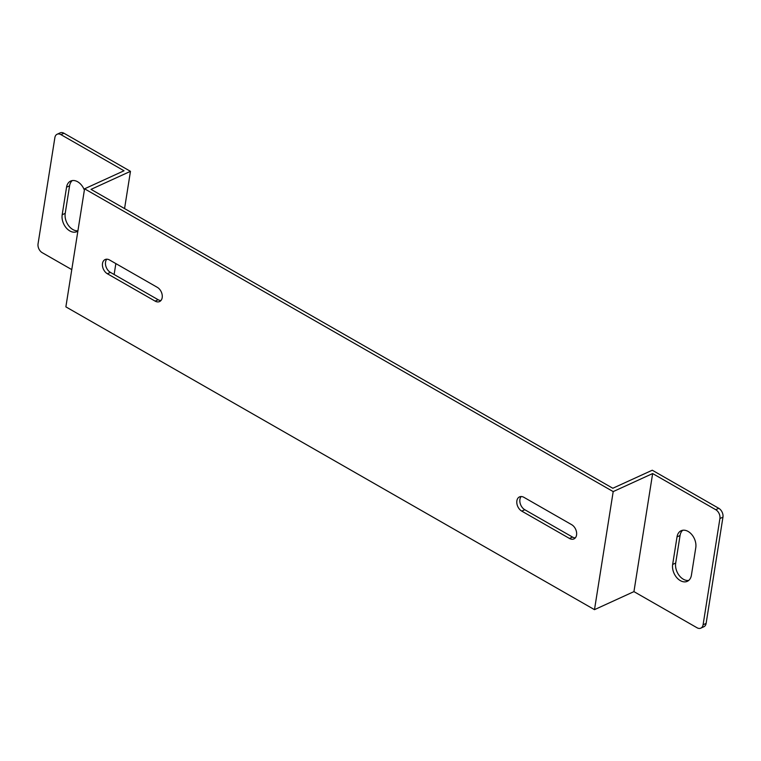 <?xml version="1.0" encoding="UTF-8"?>
<svg xmlns="http://www.w3.org/2000/svg" width="761" height="761" viewBox="0 0 761 761"><rect width="100%" height="100%" fill="white"/><g stroke="black" fill="none" stroke-linecap="round" stroke-linejoin="round"><path stroke-width="1.14" d="M633.942 591.62L594.493 609.656L613.195 491.596L652.643 473.561L633.942 591.62L697.038 627.758A6.916 4.766 65.4 0 0 700.843 628.139L703.877 626.75A6.916 4.766 -114.6 0 0 706.122 623.402L722.95 517.147A6.916 4.766 -114.6 0 0 718.764 508.31L652.263 470.222L612.814 488.258L91.025 189.365L130.464 171.33L63.962 133.242A6.916 4.766 -114.6 0 0 60.157 132.861L57.123 134.25A6.916 4.766 65.4 0 1 60.928 134.63L124.024 170.768L84.576 188.804L65.874 306.864L594.493 609.656M84.576 188.804L613.195 491.596M521.761 511.116A8.067 5.565 65.4 0 1 516.9 503.63A8.067 5.565 65.4 0 1 519.497 496.895A8.067 5.565 65.4 0 1 523.939 497.342L571.682 524.69A8.067 5.565 65.4 0 1 576.534 532.177A8.067 5.565 65.4 0 1 573.946 538.912A8.067 5.565 65.4 0 1 569.504 538.465L521.761 511.116L524.795 509.727L572.538 537.076A8.067 5.565 -114.6 0 0 575.306 537.884M157.318 287.344A8.067 5.565 65.4 0 1 162.169 294.821A8.067 5.565 65.4 0 1 159.582 301.556A8.067 5.565 65.4 0 1 155.13 301.118L107.387 273.76A8.067 5.565 65.4 0 1 102.535 266.283A8.067 5.565 65.4 0 1 105.123 259.549A8.067 5.565 65.4 0 1 109.565 259.996L157.318 287.344M706.122 623.402L703.088 624.791A6.916 4.766 65.4 0 1 700.843 628.139M703.088 624.791L719.916 518.536L722.95 517.147M718.764 508.31L715.74 509.699A6.916 4.766 65.4 0 1 719.916 518.536M715.74 509.699L652.643 473.561M677.024 536.885A12.671 8.742 65.4 0 1 681.133 530.74A12.671 8.742 65.4 0 1 691.644 534.403A12.671 8.742 65.4 0 1 695.782 547.635L691.416 575.183A12.671 8.742 65.4 0 1 687.307 581.328A12.671 8.742 65.4 0 1 676.786 577.656A12.671 8.742 65.4 0 1 672.657 564.434L677.024 536.885L680.058 535.497L675.692 563.045A12.671 8.742 -114.6 0 0 679.078 575.354A12.671 8.742 -114.6 0 0 688.724 580.424M521.171 496.543A8.067 5.565 -114.6 0 0 524.795 509.727M106.797 259.187A8.067 5.565 -114.6 0 0 110.421 272.381L158.164 299.729A8.067 5.565 -114.6 0 0 160.942 300.528M114.131 274.502L115.853 263.591M124.566 208.581L130.464 171.33M72.276 180.576A12.671 8.742 -114.6 0 0 69.584 185.817L65.218 213.365A12.671 8.742 -114.6 0 0 68.48 225.494A12.671 8.742 -114.6 0 0 77.926 230.783M71.781 269.613L42.236 252.69A6.916 4.766 65.4 0 1 38.05 243.853L54.878 137.598A6.916 4.766 65.4 0 1 57.123 134.25M77.888 231.03A12.671 8.742 65.4 0 1 76.832 231.648A12.671 8.742 65.4 0 1 66.321 227.986A12.671 8.742 65.4 0 1 62.183 214.754L66.549 187.206A12.671 8.742 65.4 0 1 70.659 181.061A12.671 8.742 65.4 0 1 84.366 190.126M682.741 530.255A12.671 8.742 -114.6 0 0 680.058 535.497M60.928 134.63L63.962 133.242M569.504 538.465L572.538 537.076M155.13 301.118L158.164 299.729M107.387 273.76L110.421 272.381M672.657 564.434L675.692 563.045M62.183 214.754L65.218 213.365M66.549 187.206L69.584 185.817"/></g></svg>
